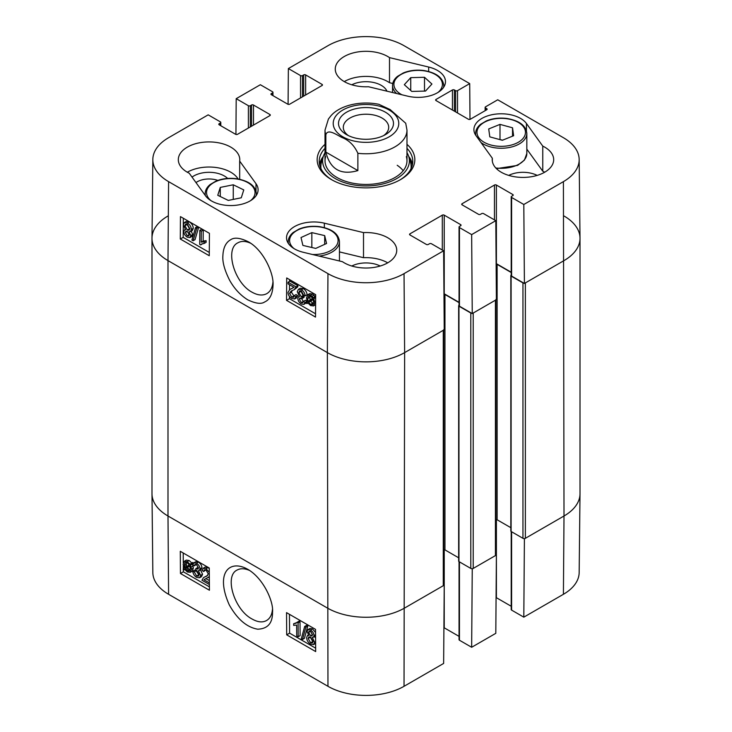 <?xml version="1.0" encoding="UTF-8"?>
<svg xmlns="http://www.w3.org/2000/svg" width="732" height="732" viewBox="0 0 732 732"><rect width="100%" height="100%" fill="white"/><g stroke="black" fill="none" stroke-linecap="round" stroke-linejoin="round"><path stroke-width="1.1" d="M209.389 584.529L201.95 580.238L203.551 577.557L206.872 576.047L208.309 573.833L206.012 570.118L204.31 569.871L203.679 571.536L202.151 570.475L203.148 568.252L206.04 568.727L209.297 572.369M203.551 577.557L207.632 575.48M205.637 569.926L203.679 571.536M203.148 568.252L205.079 567.117L207.97 567.593L209.261 568.526M209.325 576.615L203.999 579.79L209.37 582.892M204.685 579.186L205.93 578.655L209.361 580.632M194.227 571.893L196.615 575.993L198.372 576.176L199.077 574.529L196.688 570.466L195.654 570.054L195.801 568.654L198.024 569.121L198.491 567.922L196.496 564.61L195.014 564.427L194.328 565.854L192.845 564.692L193.861 562.853L196.451 563.192C198.665 564.701 199.854 566.577 200.019 568.828L199.296 570.503L198.372 570.686L200.65 575.407L199.607 577.758L196.615 577.392C194.373 575.947 193.083 573.906 192.754 571.262L194.227 571.893L196.158 570.759L199.04 575.087M198.491 567.931L197.732 567.52L195.801 568.654M196.295 564.5L194.328 565.854M193.861 562.853L195.792 561.718L198.381 562.057C200.595 563.567 201.785 565.443 201.95 567.693L201.227 569.359L199.296 570.503M200.303 569.551L202.581 574.272L201.538 576.624L199.607 577.758M196.158 570.759L194.685 570.127L192.754 571.262M189.744 565.763L190.265 568.563L189.368 571.07L187.328 570.832L185.379 568.892L189.744 565.763M189.817 565.964L187.319 567.758L190.091 570.054M188.161 568.837L186.23 569.972M187.319 567.758L185.379 568.892M189.249 564.775L184.876 567.913L184.327 565.086L185.187 562.533L187.291 562.78L189.249 564.775M186.422 562.414L186.404 565.433L184.464 566.568M186.404 565.433L186.806 566.778M190.942 563.567L191.537 564.482L190.503 565.223L191.455 569.203L190.256 572.332L187.365 571.985L184.684 569.395L183.695 570.1L183.101 569.194L184.144 568.453L183.137 564.418L184.345 561.261L187.273 561.645L189.963 564.271L192.873 562.432L193.404 563.256M193.257 563.475L191.537 564.482M193.23 563.521L190.503 565.223M192.434 564.088L193.385 568.069L192.187 571.198L190.256 572.332M184.748 569.487L183.695 570.1M184.345 561.261L186.276 560.126L189.204 560.511L191.894 563.137M308.593 632.393L309.105 631.231L310.533 631.414L312.5 634.754L311.978 635.943L310.578 635.769L308.593 632.393L310.395 631.341M310.524 631.259L312.509 634.635L310.578 635.769M310.112 636.922L313.022 641.882M308.154 638.524L308.822 636.932L310.542 637.133L313.049 641.415L312.381 643.007L310.624 642.788L308.154 638.524L310.084 637.389M307.065 631.579L307.907 629.621L310.496 630.005C312.72 631.478 313.9 633.363 314.028 635.641L313.369 637.252L312.262 637.398L314.577 642.275L313.57 644.599L310.633 644.178C308.108 642.522 306.772 640.344 306.626 637.636L307.44 635.532L308.904 635.458L307.065 631.579M307.907 629.621L309.846 628.486L312.427 628.861L315.529 632.475M315.556 635.898L313.369 637.252M314.513 636.575L315.574 637.947M315.611 643.391L313.57 644.599M304.677 626.464L305.875 627.15L302.49 639.484L301.291 638.789L304.677 626.464L306.607 625.329L307.806 626.016L305.875 627.15M307.806 626.016L304.421 638.35L302.49 639.484M296.707 635.907L296.625 625.055L293.678 625.403L293.66 623.746L296.185 623.188L297.119 622.282L298.08 622.831L298.189 636.767L296.707 635.907M296.982 622.502L293.66 623.746M298.08 622.831L300.01 621.697L299.059 621.148L297.119 622.282M300.01 621.697L300.12 635.632L298.189 636.767M183.21 552.98L183.284 562.945M183.311 566.083L183.329 569.029M183.329 569.551L183.348 571.802L209.407 586.844M289.451 614.322L289.598 633.143L315.648 648.186M286.697 634.845L286.532 612.638L315.51 629.364L315.675 651.572L286.697 634.845L289.598 633.143M180.456 573.504L180.282 551.297L209.261 568.023L209.425 590.23L180.456 573.504L183.348 571.802M272.432 609.655C271.929 614.862 269.98 618.476 266.594 620.498C262.605 622.74 257.755 622.246 252.064 619.007C234.341 609.902 224.056 576.057 237.077 570.063C240.59 568.178 244.799 568.334 249.685 570.521M247.736 569.304L247.562 569.203C229.574 559.12 214.906 572.708 229.281 604.879C237.333 619.226 246.803 627.324 257.691 629.191C267.711 628.843 272.652 623.179 272.524 612.19C273.768 601.658 263.355 578.17 247.736 569.304M168.589 594.293L327.963 686.305A53.802 31.064 0 0 0 404.037 686.305L443.638 663.439L444.233 585.152L404.631 608.018A54.635 31.549 180 0 1 327.369 608.018L167.994 516.005A54.635 31.549 180 0 1 151.991 493.899L152.832 572.525A53.802 31.064 0 0 0 168.589 594.293L167.994 516.005A54.635 31.549 180 0 1 151.991 493.697L151.991 238.303A54.635 31.549 180 0 1 167.994 215.995M523.92 538.587L524.405 538.871L523.81 617.158L511.604 610.113A1.363 0.787 180 0 1 511.201 609.555L511.201 531.533M523.81 617.158L563.411 594.293A53.802 31.064 0 0 0 579.168 572.525L580.009 493.899A54.635 31.549 180 0 1 564.006 516.005L524.405 538.871M444.233 585.152L443.766 584.886M471.765 568.7L472.25 568.984L471.655 647.271L495.802 633.326L496.397 555.039L472.25 568.984M496.397 555.039L495.93 554.774M511.201 606.252L496.397 597.705A1.363 0.787 0 0 0 496.067 597.568M471.655 647.271L459.449 640.226A1.363 0.787 180 0 1 459.046 639.667L459.046 561.645M459.046 636.364L444.233 627.818A1.363 0.787 0 0 0 443.912 627.681M195.984 182.579A16.79 9.69 180 0 1 217.825 180.401M323.297 156.438A46.784 27.011 0 0 0 319.518 164.407M412.482 164.407A46.784 27.011 0 0 0 408.703 156.438M325.017 152.659A43.389 25.053 0 0 0 323.288 156.474A43.389 25.053 0 0 0 346.456 183.256A43.389 25.053 0 0 0 397.531 178.096A43.389 25.053 0 0 0 408.712 156.474A43.389 25.053 0 0 0 406.983 152.659M325.667 156.611A40.983 23.662 0 0 0 347.544 181.911A40.983 23.662 0 0 0 395.783 177.034A40.983 23.662 0 0 0 406.333 156.611M403.204 170.702A40.983 23.662 0 0 0 397.211 165.286M392.764 83.503L389.506 82.716A30.735 17.742 0 0 0 344.269 81.6M386.954 91.18A21.576 12.453 0 0 0 381.253 85.342A21.576 12.453 0 0 0 351.781 84.784M544.681 172.221A30.735 17.742 0 0 0 542.76 171.197L526.83 149.136M537.178 175.396A21.576 12.453 0 0 0 508.731 175.396M387.731 262.834A30.735 17.742 0 0 0 363.511 257.691L339.456 251.909M380.219 266.018A21.576 12.453 0 0 0 351.781 266.018M238.083 178.956A30.735 17.742 0 0 0 187.319 172.221M227.625 178.434A21.576 12.453 0 0 0 224.303 175.955A21.576 12.453 0 0 0 192.031 177.107M288.06 282.259L296.039 286.862L294.31 289.625L291.098 291.071L289.533 293.358L291.784 297.101L293.486 297.338L294.163 295.646L295.691 296.716L294.63 298.967L291.739 298.491C289.323 296.908 288.079 294.886 288.005 292.434L289.771 289.524L293.962 287.328L288.051 283.906L288.06 282.259L289.991 281.161L297.97 285.764L296.039 286.862M297.97 285.764L297.787 286.862L295.856 287.96M297.787 286.862L294.31 289.625M292.251 290.512L291.464 292.269L294.118 296.204M295.691 296.716L297.622 295.618L296.094 294.557L294.163 295.646M297.622 295.618L296.561 297.878L294.63 298.967M289.771 289.524L293.871 287.438M303.707 295.243L301.355 291.126L299.608 290.933L298.848 292.617L301.2 296.698L302.234 297.11L302.069 298.519L299.846 298.052L299.351 299.278L301.31 302.609L302.783 302.792L303.505 301.337L304.988 302.499L303.917 304.375L301.328 304.027C299.123 302.526 297.951 300.632 297.823 298.363L298.583 296.67L299.507 296.487L297.274 291.739L298.391 289.341L301.383 289.707C303.615 291.153 304.887 293.212 305.189 295.874L303.707 295.243M300.843 290.878L303.13 295.6L304.173 296.012L302.234 297.11M304.173 296.012L304 297.43L302.069 298.519M301.282 298.098L303.46 301.621M304.988 302.499L306.918 301.401L305.436 300.239L303.505 301.337M306.918 301.401L306.543 302.536M306.369 302.81L303.917 304.375M298.391 289.341L300.321 288.243L303.313 288.609C305.555 290.055 306.818 292.114 307.12 294.776L305.189 295.874M309.801 295.92L310.066 300.312M308.135 301.41L307.65 298.592L308.611 296.039L310.652 296.277L312.582 298.226L308.135 301.41M308.62 302.398L313.076 299.205L313.589 302.069L312.665 304.649L310.569 304.402L308.62 302.398L310.551 301.3L313.378 303.679M313.159 299.434L310.551 301.3M306.891 303.634L306.305 302.709L307.367 301.959L306.461 297.942L307.742 294.767L310.624 295.115L313.287 297.714L314.303 297L314.888 297.915L313.827 298.665L314.778 302.728L313.488 305.93L310.56 305.546L307.898 302.911L306.891 303.634L307.971 303.021M307.742 294.767L309.673 293.669L312.564 294.017L315.218 296.625M315.666 296.222L314.303 297M315.657 297.476L314.888 297.915M315.657 297.631L313.827 298.665M315.602 304.722L313.488 305.93M187.282 231.339L189.259 234.725M189.259 234.789L188.7 235.969L187.282 235.796L185.352 232.437L185.901 231.22L187.31 231.404L189.259 234.789M186.88 224.084L189.753 229.143M189.798 228.604L189.076 230.232L187.365 230.022L184.903 225.712L185.608 224.093L187.365 224.312L189.798 228.604M190.787 235.603L189.881 237.598L187.3 237.214C185.077 235.731 183.915 233.847 183.824 231.541L184.528 229.912L185.626 229.766L183.375 224.852L184.446 222.491L187.383 222.912C189.89 224.568 191.208 226.764 191.327 229.5L190.448 231.632L188.984 231.705L190.787 235.603L192.717 234.515L191.811 236.5L189.881 237.598M184.446 222.491L186.376 221.403L189.314 221.814C191.83 223.47 193.138 225.666 193.257 228.402L192.379 230.543L190.448 231.632M190.915 230.607L192.717 234.515M193.111 240.755L191.921 240.069L195.526 227.615L196.725 228.302L193.111 240.755L195.051 239.657L198.656 227.204L196.725 228.302M198.656 227.204L197.457 226.517L195.526 227.615M201.3 231.184L201.218 242.136L204.201 241.77L204.182 243.436L201.675 243.985L200.669 244.936L199.717 244.387L199.818 230.333L201.3 231.184L203.231 230.086L203.148 241.038L201.218 242.136M203.148 241.038L206.131 240.682L204.201 241.77M206.131 240.682L206.113 242.347L204.182 243.436M202.801 243.555L200.669 244.936M203.231 230.086L201.748 229.235L199.818 230.333M289.57 279.606L289.561 281.408M289.533 284.766L289.497 289.689M289.442 296.469L289.424 298.702L315.529 313.772M183.329 218.264L183.183 237.369L209.288 252.439M209.425 233.334L209.261 255.733L180.282 239.007L180.456 216.608L209.425 233.334M180.282 239.007L183.183 237.369M315.675 294.676L315.51 317.075L286.532 300.349L286.697 277.95L315.675 294.676M286.532 300.349L289.424 298.702M272.945 281.976C272.441 287.603 270.392 291.501 266.805 293.642C262.66 295.829 257.765 295.362 252.119 292.242C234.414 283.055 224.532 248.972 237.863 242.814C241.45 240.81 245.714 240.965 250.664 243.271M247.736 299.818C255.688 303.615 261.342 304.32 264.682 301.95C269.907 299.663 272.697 293.944 273.054 284.803C273.795 273.009 263.127 249.722 248.331 241.789C240.197 237.799 234.277 237.131 230.58 239.794C225.785 242.493 223.223 247.828 222.885 255.807C222.345 262.111 224.614 270.309 229.702 280.402C234.441 288.82 240.453 295.298 247.736 299.818M152.832 159.475L151.991 238.101A54.635 31.549 0 0 0 167.994 260.601L327.369 352.614A54.635 31.549 0 0 0 404.631 352.614L444.233 329.748L443.638 250.783L404.037 273.64A53.802 31.064 180 0 1 327.963 273.64L168.589 181.637A53.802 31.064 180 0 1 152.832 159.475A53.802 31.064 180 0 1 168.589 137.708L208.19 114.842L220.396 121.887A1.363 0.787 0 0 1 220.799 122.445A1.363 0.787 0 0 1 220.396 123.003L219.188 123.699A1.363 0.787 180 0 0 218.786 124.257A1.363 0.787 180 0 0 219.188 124.815L219.188 123.699M564.006 215.995A54.635 31.549 180 0 1 580.009 238.303A54.635 31.549 180 0 1 564.006 260.601A54.635 31.549 0 0 0 580.009 238.101L579.168 159.475A53.802 31.064 180 0 1 563.411 181.637L523.81 204.493L524.405 283.467L564.006 260.601L525.366 282.909L525.366 538.313L564.006 516.005L563.411 594.293M524.405 283.467L511.604 276.083A1.363 0.787 180 0 1 511.201 275.525L511.201 196.89A1.363 0.787 0 0 0 511.604 197.448L523.81 204.493M511.201 272.222L496.397 263.676A1.363 0.787 0 0 0 496.122 263.547M472.25 313.58L496.397 299.635L495.802 220.671L471.655 234.606L472.25 313.58L459.449 306.196A1.363 0.787 180 0 1 459.046 305.637L459.046 227.002A1.363 0.787 0 0 0 459.449 227.56L471.655 234.606M459.046 302.334L444.233 293.788A1.363 0.787 0 0 0 443.967 293.66M363.511 232.602A30.735 17.742 180 0 1 396.735 250.289A30.735 17.742 180 0 1 376.541 266.951A30.735 17.742 180 0 1 342.494 261.717L303.332 252.302A27.322 15.775 180 0 1 286.523 237.735A27.322 15.775 180 0 1 324.349 223.178L363.511 232.602L363.511 257.691M542.76 146.098A30.735 17.742 180 0 1 553.685 159.668A30.735 17.742 180 0 1 522.95 177.419A30.735 17.742 180 0 1 492.224 159.668A30.735 17.742 180 0 1 492.325 158.231L476.001 135.621A27.322 15.775 180 0 1 473.906 129.555A27.322 15.775 180 0 1 495.866 114.091A27.322 15.775 180 0 1 526.436 123.488L542.76 146.098L542.76 171.197M492.325 158.231L492.325 161.104M428.668 67.042A27.322 15.775 180 0 1 445.477 81.6A27.322 15.775 180 0 1 407.651 96.157L368.489 86.742A30.735 17.742 180 0 1 335.265 69.055A30.735 17.742 180 0 1 355.459 52.384A30.735 17.742 180 0 1 389.506 57.618L428.668 67.042L428.668 71.471M389.506 57.618L389.506 82.716M239.675 161.104L255.999 183.714A27.322 15.775 180 0 1 258.094 189.78A27.322 15.775 180 0 1 236.134 205.253A27.322 15.775 180 0 1 205.564 195.847L189.24 173.237A30.735 17.742 180 0 1 178.315 159.668A30.735 17.742 180 0 1 209.05 141.926A30.735 17.742 180 0 1 239.776 159.668A30.735 17.742 180 0 1 239.675 161.104L239.675 179.267M406.983 148.312A46.784 27.011 180 0 1 412.784 161.342A46.784 27.011 180 0 1 399.791 180.026M332.209 180.026A46.784 27.011 180 0 1 319.216 161.342A46.784 27.011 180 0 1 325.017 148.312M325.017 144.332A48.834 28.191 0 0 0 331.468 179.605A48.834 28.191 0 0 0 400.532 179.605A48.834 28.191 0 0 0 406.983 144.332M288.088 104.319L288.362 68.561L300.559 75.606A1.363 0.787 0 0 0 302.49 75.606L303.698 74.911A1.363 0.787 180 0 1 305.637 74.911L322.053 84.39A1.363 0.787 180 0 1 322.455 84.949A1.363 0.787 180 0 1 322.053 85.507L289.698 104.182A1.363 0.787 180 0 1 287.767 104.182L271.343 94.703A1.363 0.787 180 0 1 270.941 94.144A1.363 0.787 180 0 1 271.343 93.586L272.551 92.891A1.363 0.787 0 0 0 272.954 92.333A1.363 0.787 0 0 0 272.551 91.775L260.345 84.729L236.198 98.674L248.404 105.719A1.363 0.787 0 0 0 250.335 105.719L251.543 105.024A1.363 0.787 180 0 1 253.473 105.024L269.898 114.503A1.363 0.787 180 0 1 270.3 115.061A1.363 0.787 180 0 1 269.898 115.619L237.543 134.295A1.363 0.787 180 0 1 235.603 134.295L219.188 124.815M443.638 250.783L431.441 243.738A1.363 0.787 0 0 0 429.51 243.738L428.302 244.433A1.363 0.787 180 0 1 426.363 244.433L409.947 234.954A1.363 0.787 180 0 1 409.545 234.396A1.363 0.787 180 0 1 409.947 233.837L442.302 215.153A1.363 0.787 180 0 1 444.233 215.153L460.657 224.633A1.363 0.787 180 0 1 461.059 225.191A1.363 0.787 180 0 1 460.657 225.749L459.449 226.444A1.363 0.787 0 0 0 459.046 227.002M495.802 220.671L483.596 213.625A1.363 0.787 0 0 0 481.665 213.625L480.457 214.32A1.363 0.787 180 0 1 478.527 214.32L462.102 204.841A1.363 0.787 180 0 1 461.7 204.283A1.363 0.787 180 0 1 462.102 203.725L494.457 185.04A1.363 0.787 180 0 1 496.397 185.04L512.812 194.52A1.363 0.787 180 0 1 513.214 195.078A1.363 0.787 180 0 1 512.812 195.636L511.604 196.332A1.363 0.787 0 0 0 511.201 196.89M485.124 110.688L485.124 107.394A1.363 0.787 0 0 1 485.526 106.835L497.733 99.79L563.411 137.708A53.802 31.064 180 0 1 579.168 159.475M485.124 107.394A1.363 0.787 0 0 0 485.526 107.952L486.734 108.647A1.363 0.787 180 0 1 487.137 109.205A1.363 0.787 180 0 1 486.734 109.763L470.31 119.243A1.363 0.787 180 0 1 468.379 119.243L436.025 100.559A1.363 0.787 180 0 1 435.622 100A1.363 0.787 180 0 1 436.025 99.442L452.449 89.963A1.363 0.787 180 0 1 454.38 89.963L455.588 90.658A1.363 0.787 0 0 0 457.518 90.658L469.715 83.613L469.99 119.38M288.362 68.561L327.963 45.695A53.802 31.064 180 0 1 404.037 45.695L469.715 83.613M235.933 134.432L236.198 98.674M233.261 184.784L243.774 189.917L241.267 197.786L228.274 200.422L217.761 195.288L220.268 187.419L233.261 184.784L233.261 199.415M220.268 187.419L220.268 196.515M324.688 235.613L326.563 243.491L315.739 248.413L302.892 245.412L301.017 237.534L311.841 232.62L324.688 235.613L324.688 244.342M311.841 232.62L311.841 247.508M512.537 127.798L513.626 135.722L502.344 140.279L489.809 136.866L488.711 128.942L500.002 124.385L512.537 127.798L512.537 136.161M502.637 140.16L499.7 139.565M500.002 124.385L500.002 139.437M431.926 84.034L425.512 91.07L411.759 91.436L404.32 84.692L410.734 77.647L424.496 77.281L431.926 84.034M424.496 77.281L424.496 91.097M410.734 77.647L410.734 90.512M580.009 238.303L580.009 493.697A54.635 31.549 180 0 1 564.006 516.005L563.411 181.637M523.92 283.192A1.711 0.988 180 0 1 522.95 282.909L522.95 538.313A1.711 0.988 0 0 0 525.366 538.313M522.95 538.313L511.119 531.478A1.025 0.595 180 0 1 510.826 531.066L510.826 275.662A1.025 0.595 0 0 0 511.119 276.083L522.95 282.909M510.826 527.681L497.119 519.775A1.711 0.988 0 0 0 495.93 519.482M495.93 299.498A1.711 0.988 180 0 1 495.427 300.193L495.427 555.597A1.711 0.988 0 0 0 495.93 554.902L495.93 299.91M495.427 555.597L473.211 568.425L473.211 313.022L495.427 300.193M471.765 313.305A1.711 0.988 180 0 1 470.795 313.022L470.795 568.425A1.711 0.988 0 0 0 473.211 568.425M470.795 568.425L458.964 561.59A1.025 0.595 180 0 1 458.662 561.179L458.662 305.775A1.025 0.595 0 0 0 458.964 306.196L470.795 313.022M458.662 557.793L444.955 549.888A1.711 0.988 0 0 0 443.766 549.595M443.766 329.61A1.711 0.988 180 0 1 443.272 330.306L443.272 585.71A1.711 0.988 0 0 0 443.766 585.014L443.766 330.022M443.272 585.71L404.631 608.018A54.635 31.549 180 0 1 327.369 608.018L167.994 516.005L167.994 260.601A54.635 31.549 180 0 1 151.991 238.303M459.046 305.308L458.964 305.354A1.025 0.595 0 0 0 458.662 305.775M443.967 294.2A1.711 0.988 180 0 1 444.955 294.484L459.046 302.618M511.201 275.195L511.119 275.241A1.025 0.595 0 0 0 510.826 275.662M496.122 264.087A1.711 0.988 180 0 1 497.119 264.371L511.201 272.505M443.272 330.306L404.631 352.614A54.635 31.549 180 0 1 327.369 352.614L167.994 260.601L168.589 181.637M357.875 170.593C340.81 175.488 330.132 169.321 325.841 152.091L325.841 134.807C327.643 128.292 336.455 134.725 341.853 137.46C348.981 140.187 354.325 145.467 357.875 153.299L357.875 170.593L325.841 152.091M357.875 153.299A40.983 23.662 180 0 0 406.983 130.113L405.72 123.25L390.147 109.571L378.837 104.292C359.494 100.385 339.502 105.875 331.02 115.683L328.412 119.032L325.017 130.113L325.017 160.784M348.423 135.621A22.701 13.103 180 0 1 343.299 127.322A22.701 13.103 180 0 1 366 114.219A22.701 13.103 180 0 1 388.701 127.322A22.701 13.103 180 0 1 383.577 135.621M346.565 134.642A27.477 15.866 0 0 0 385.435 134.642A27.477 15.866 0 0 0 385.435 112.206A27.477 15.866 0 0 0 346.565 112.206A27.477 15.866 0 0 0 346.565 134.642L346.565 134.642M206.936 575.764L205.006 576.898M207.97 567.593L206.04 568.727M198.546 574.858L196.615 575.993M197.969 567.675L196.039 568.81M198.381 562.057L196.451 563.192M201.95 567.693L200.019 568.828M202.581 574.272L200.65 575.407M189.259 569.697L187.328 570.832M186.257 563.951L184.327 565.086M193.129 566.01L191.198 567.144M193.385 568.069L191.455 569.203M189.204 560.511L187.273 561.645M312.564 641.653L310.624 642.788M312.427 628.861L310.496 630.005M315.547 634.754L314.028 635.641M315.602 641.671L314.577 642.275M327.963 273.64L327.369 352.614L327.963 686.305M496.397 519.519L496.397 597.705M511.604 531.761L511.604 610.113M444.233 549.631L444.233 627.818M459.449 561.874L459.449 640.226M404.037 273.64L404.631 352.614L404.037 686.305M412.308 165.176A46.482 26.837 0 0 0 408.932 157.197M323.068 157.197A46.482 26.837 0 0 0 319.692 165.176M410.991 168.753A45.137 26.059 0 0 0 410.432 162.028L408.712 156.474M323.288 156.474L321.568 162.028A45.137 26.059 0 0 0 321.009 168.753M291.464 292.269L289.533 293.358M293.715 296.002L291.784 297.101M293.541 287.566L291.611 288.664M300.788 291.519L298.848 292.617M303.13 295.6L301.2 296.698M301.282 298.18L299.351 299.278M303.24 301.511L301.31 302.609M303.313 288.609L301.383 289.707M309.581 297.494L307.65 298.592M312.5 303.304L310.569 304.402M312.564 294.017L310.624 295.115M314.046 295.142L312.107 296.24M315.62 302.252L314.778 302.728M189.213 234.698L187.282 235.796M187.236 231.367L185.352 232.437M189.295 228.924L187.365 230.022M186.834 224.614L184.903 225.712M189.314 221.814L187.383 222.912M193.257 228.402L191.327 229.5M324.349 223.178L324.349 227.615M526.436 123.488L526.436 130.744M255.999 183.714L255.999 190.97M322.053 85.507L322.053 84.39M271.343 94.703L271.343 93.586M272.551 95.398L272.551 92.891M300.559 97.914L300.559 75.606M302.49 96.798L302.49 75.606M303.698 96.102L303.698 74.911M305.637 94.986L305.637 74.911M462.102 204.841L462.102 203.725M494.457 219.893L494.457 185.04M496.397 263.676L496.397 185.04M512.812 195.636L512.812 194.52M511.604 276.083L511.604 197.448M269.898 115.619L269.898 114.503M220.396 125.511L220.396 123.003M248.404 128.027L248.404 105.719M250.335 126.91L250.335 105.719M251.543 126.215L251.543 105.024M253.473 125.099L253.473 105.024M409.947 234.954L409.947 233.837M442.302 250.005L442.302 215.153M444.233 293.788L444.233 215.153M460.657 225.749L460.657 224.633M459.449 306.196L459.449 227.56M436.025 100.559L436.025 99.442M452.449 110.038L452.449 89.963M454.38 111.154L454.38 89.963M455.588 111.85L455.588 90.658M457.518 112.966L457.518 90.658M485.526 110.459L485.526 107.952M486.734 109.763L486.734 108.647M210.981 200.65A24.248 14 180 0 1 225.566 178.901A24.248 14 180 0 1 254.626 195.105A24.248 14 180 0 1 250.582 200.65M256.173 195.59A25.611 14.786 0 0 0 256.392 193.687C255.587 185.855 248.917 180.859 236.381 178.69C228.988 177.794 222.18 178.599 215.958 181.115L210.121 184.546C206.854 187.264 205.207 190.311 205.17 193.687A25.611 14.786 0 0 0 205.381 195.6M294.044 248.606A24.248 14 180 0 1 304.585 227.588A24.248 14 180 0 1 337.745 238.184A24.248 14 180 0 1 312.509 254.507M319.17 256.108A25.611 14.786 0 0 0 339.456 241.642C338.651 233.819 331.98 228.814 319.445 226.645C312.052 225.749 305.244 226.554 299.022 229.079L293.184 232.501C289.918 235.219 288.271 238.266 288.234 241.642A25.611 14.786 0 0 0 288.445 243.555M490.888 145.009A24.248 14 180 0 1 487.393 120.844A24.248 14 180 0 1 525.384 131.184A24.248 14 180 0 1 490.888 145.009M480.979 142.52A25.611 14.786 0 0 0 490.303 146.839A25.611 14.786 0 0 0 526.83 133.462C526.024 125.63 519.354 120.634 506.828 118.465C499.425 117.568 492.618 118.374 486.405 120.89L480.567 124.321C477.301 127.039 475.644 130.086 475.608 133.462A25.611 14.786 0 0 0 475.827 135.365M526.83 133.462L526.83 153.537A25.611 14.786 180 0 1 495.811 167.985M401.914 94.776A24.248 14 180 0 1 397.696 91.903A24.248 14 180 0 1 402.609 73.648A24.248 14 180 0 1 434.598 74.097A24.248 14 180 0 1 437.956 92.47M443.555 87.41A25.611 14.786 0 0 0 443.766 85.507C442.961 77.674 436.29 72.678 423.764 70.51C416.362 69.604 409.554 70.418 403.341 72.935L397.503 76.366C394.237 79.074 392.581 82.121 392.544 85.507A25.611 14.786 0 0 0 396.543 93.44A25.611 14.786 0 0 0 396.616 93.504M458.964 306.196L458.964 561.59M444.955 294.484L444.955 549.888M511.119 276.083L511.119 531.478M497.119 264.371L497.119 519.775M325.841 134.807A40.983 23.662 180 0 1 325.017 130.113M389.177 110.038A32.784 18.931 180 0 1 374.482 141.706A32.784 18.931 180 0 1 334.332 118.52A32.784 18.931 180 0 1 389.177 110.038M208.217 577.585L209.325 576.935M307.44 635.532L308.428 634.946M298.583 296.67L299.278 296.277M184.528 229.912L185.324 229.464M272.954 95.636L272.954 92.333M220.799 125.748L220.799 122.445M205.17 193.687L205.17 195.307M256.392 193.687L256.392 195.27M288.234 241.642L288.234 243.225M339.456 241.642L339.456 260.985M475.608 133.462L475.608 135.045M526.83 153.537L524.423 160.098L517.616 165.386L496.433 168.635M392.544 85.507L392.544 92.525M443.766 85.507L443.766 87.09M406.983 130.113L406.983 160.784"/></g></svg>
